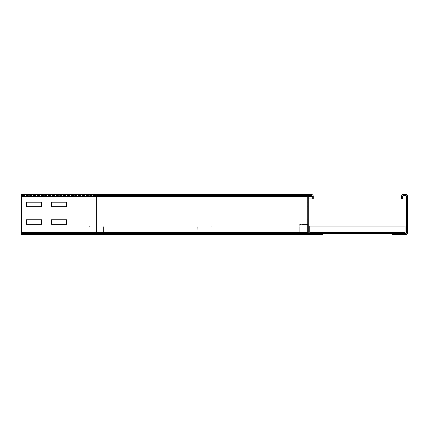 <?xml version="1.0" encoding="UTF-8"?>
<svg xmlns="http://www.w3.org/2000/svg" width="429" height="429" viewBox="0 0 429 429"><rect width="100%" height="100%" fill="white"/><g stroke="black" fill="none" stroke-linecap="round" stroke-linejoin="round"><path stroke-width="0.32" stroke-dasharray="2.15 1.61" d="M66.581 202.215L51.534 202.215L51.534 206.73L66.581 206.73L66.581 202.215L51.534 202.215L51.534 206.73L66.581 206.73L66.581 202.215M41.506 202.215L26.464 202.215L26.464 206.73L41.506 206.73L41.506 202.215L26.464 202.215L26.464 206.73L41.506 206.73L41.506 202.215M66.581 219.766L51.534 219.766L51.534 224.276L66.581 224.276L66.581 219.766L51.534 219.766L51.534 224.276L66.581 224.276L66.581 219.766M41.506 219.766L26.464 219.766L26.464 224.276L41.506 224.276L41.506 219.766L26.464 219.766L26.464 224.276L41.506 224.276L41.506 219.766M308.269 202.215L308.269 206.73L308.269 202.215L308.269 206.73L308.269 202.215L308.269 206.73L308.269 202.215L308.269 206.73L308.269 202.215L307.266 202.215L307.266 206.73L307.266 202.215L308.269 202.215L307.266 202.215L307.266 206.73L308.269 206.73L307.266 206.73L307.266 202.215L308.269 202.215L307.266 202.215L308.269 202.215L307.266 202.215L307.266 206.73L308.269 206.73L307.266 206.73L307.266 202.215L308.269 202.215M308.269 219.766L308.269 224.276L308.269 219.766L308.269 224.276L308.269 219.766L308.269 224.276L308.269 219.766L308.269 224.276L308.269 219.766L307.266 219.766L307.266 224.276L307.266 219.766L308.269 219.766L307.266 219.766L307.266 224.276L308.269 224.276L307.266 224.276L307.266 219.766L308.269 219.766L307.266 219.766L308.269 219.766L307.266 219.766L307.266 224.276L308.269 224.276L307.266 224.276L307.266 219.766L308.269 219.766M96.664 234.556L96.664 233.553L21.45 233.553L21.45 232.55L21.45 234.556L96.664 234.556L21.45 234.556L96.664 234.556L96.664 232.55L96.664 233.553L21.45 233.553L96.664 233.553L96.664 234.556L309.271 234.556A2.006 2.006 0 0 1 307.266 232.55L307.266 196.45A2.006 2.006 0 0 1 309.271 194.444L96.664 194.444L96.664 232.55L96.664 195.447L96.664 196.45L96.664 195.447L309.271 195.447A1.003 1.003 0 0 0 308.269 196.45L308.269 232.55A1.003 1.003 0 0 0 309.271 233.553L96.664 233.553L322.806 233.553L96.664 233.553L322.806 233.553L322.806 234.556L96.664 234.556L309.271 234.556A2.006 2.006 0 0 1 307.266 232.55L307.266 196.45A2.006 2.006 0 0 1 309.271 194.444L311.277 194.444A2.006 2.006 0 0 1 313.283 196.45L313.283 198.954L312.28 198.954L312.28 196.45A1.003 1.003 0 0 0 311.277 195.447L96.664 195.447L311.277 195.447A1.003 1.003 0 0 1 312.28 196.45A1.003 1.003 0 0 0 311.277 195.447L309.271 195.447A1.003 1.003 0 0 0 308.269 196.45L308.269 232.55A1.003 1.003 0 0 0 309.271 233.553L322.806 233.553L322.806 234.556L322.806 233.553L309.271 233.553A1.003 1.003 0 0 1 308.269 232.55L308.269 196.45A1.003 1.003 0 0 1 309.271 195.447L21.45 195.447L21.45 196.45L21.45 194.444L21.45 232.55L21.45 194.444L21.45 198.954L21.45 194.444L311.277 194.444A2.006 2.006 0 0 1 313.283 196.45L313.283 198.954L21.45 198.954L21.45 196.45L21.45 198.954L308.269 198.954M309.271 233.553A1.003 1.003 0 0 1 308.269 232.55L307.266 232.55A2.006 2.006 0 0 0 309.271 234.556A2.006 2.006 0 0 1 307.266 232.55L307.266 196.45L96.664 196.45L96.664 198.954L96.664 195.447L21.45 195.447L96.664 195.447L21.45 195.447L21.45 234.556L21.45 233.553L96.664 233.553L96.664 232.55L21.45 232.55L308.269 232.55L308.269 225.032L308.269 232.55A0.504 0.504 0 0 0 308.767 233.054L309.77 233.054M309.271 194.444L311.277 194.444L309.271 194.444A2.006 2.006 0 0 0 307.266 196.45A2.006 2.006 0 0 1 309.271 194.444L96.664 194.444L96.664 196.45L21.45 196.45L96.664 196.45L21.45 196.45L96.664 196.45L96.664 194.444M307.266 206.73L308.269 206.73L307.266 206.73L307.266 202.215L307.266 206.73L308.269 206.73L307.266 206.73M307.266 224.276L308.269 224.276L307.266 224.276L307.266 219.766L307.266 224.276L308.269 224.276L307.266 224.276M313.283 196.45L96.664 196.45L313.283 196.45A2.006 2.006 0 0 0 311.277 194.444A2.006 2.006 0 0 1 313.283 196.45L313.283 198.954L312.28 198.954M96.664 198.954L21.45 198.954L96.664 198.954L96.664 196.45L21.45 196.45L96.664 196.45L96.664 198.954M21.45 234.556L21.45 233.553M407.55 202.215L406.547 202.215L406.547 206.73L406.547 202.215L406.547 206.73L406.547 202.215L406.547 206.73L406.547 202.215L406.547 206.73L406.547 202.215L407.55 202.215L407.55 206.73L406.547 206.73L407.55 206.73L407.55 202.215L406.547 202.215L407.55 202.215L407.55 206.73L406.547 206.73L407.55 206.73L407.55 202.215L406.547 202.215L407.55 202.215L407.55 206.73L407.55 202.215L406.547 202.215L407.55 202.215L407.55 206.73L406.547 206.73L407.55 206.73L407.55 202.215M407.55 219.766L406.547 219.766L406.547 224.276L406.547 219.766L406.547 224.276L406.547 219.766L406.547 224.276L406.547 219.766L406.547 224.276L406.547 219.766L407.55 219.766L407.55 224.276L406.547 224.276L407.55 224.276L407.55 219.766L406.547 219.766L407.55 219.766L407.55 224.276L406.547 224.276L407.55 224.276L407.55 219.766L406.547 219.766L407.55 219.766L407.55 224.276L407.55 219.766L406.547 219.766L407.55 219.766L407.55 224.276L406.547 224.276L407.55 224.276L407.55 219.766M407.55 206.73L406.547 206.73L407.55 206.73M407.55 224.276L406.547 224.276L407.55 224.276M402.536 196.45L402.536 198.954L401.533 198.954L401.533 196.45A2.006 2.006 0 0 1 403.539 194.444L405.544 194.444A2.006 2.006 0 0 1 407.55 196.45L407.55 232.55A2.006 2.006 0 0 1 405.544 234.556L392.004 234.556L392.004 233.553L405.544 233.553A1.003 1.003 0 0 0 406.547 232.55L406.547 196.45A1.003 1.003 0 0 0 405.544 195.447L403.539 195.447A1.003 1.003 0 0 0 402.536 196.45M362.419 233.553L352.391 233.553L352.391 232.802L362.419 232.802L352.391 232.802L362.419 232.802L352.391 232.802L362.419 232.802L352.391 232.802L362.419 232.802L352.391 232.802L362.419 232.802L352.391 232.802L352.391 233.553L362.419 233.553L362.419 232.802L362.419 233.553L352.391 233.553L352.391 232.802L352.391 233.553L362.419 233.553L362.419 232.802L362.419 233.553L352.391 233.553L352.391 232.802L352.391 233.553L362.419 233.553L362.419 232.802L362.419 233.553L352.391 233.553L352.391 232.802L352.391 233.553L362.419 233.553L362.419 232.802L362.419 233.553L352.391 233.553L352.391 232.802L352.391 233.553L362.419 233.553L362.419 232.802L362.419 233.553M387.494 233.553L377.466 233.553L377.466 232.802L387.494 232.802L377.466 232.802L387.494 232.802L377.466 232.802L387.494 232.802L377.466 232.802L387.494 232.802L377.466 232.802L387.494 232.802L377.466 232.802L377.466 233.553L387.494 233.553L387.494 232.802L387.494 233.553L377.466 233.553L377.466 232.802L377.466 233.553L387.494 233.553L387.494 232.802L387.494 233.553L377.466 233.553L377.466 232.802L377.466 233.553L387.494 233.553L387.494 232.802L387.494 233.553L377.466 233.553L377.466 232.802L377.466 233.553L387.494 233.553L387.494 232.802L387.494 233.553L377.466 233.553L377.466 232.802L377.466 233.553L387.494 233.553L387.494 232.802L387.494 233.553M337.35 233.553L327.322 233.553L327.322 232.802L337.35 232.802L327.322 232.802L337.35 232.802L327.322 232.802L337.35 232.802L327.322 232.802L337.35 232.802L327.322 232.802L337.35 232.802L327.322 232.802L327.322 233.553L337.35 233.553L337.35 232.802L337.35 233.553L327.322 233.553L327.322 232.802L327.322 233.553L337.35 233.553L337.35 232.802L337.35 233.553L327.322 233.553L327.322 232.802L327.322 233.553L337.35 233.553L337.35 232.802L337.35 233.553L327.322 233.553L327.322 232.802L327.322 233.553L337.35 233.553L337.35 232.802L337.35 233.553L327.322 233.553L327.322 232.802L327.322 233.553L337.35 233.553L337.35 232.802L337.35 233.553M392.004 233.553L405.04 233.553L405.04 226.035L405.04 226.785L309.77 226.941L309.77 226.035L405.04 226.035L405.04 226.785L309.77 226.785L309.77 226.035L405.04 226.035L405.04 226.785L309.77 226.785L309.77 226.035L405.04 226.035L405.04 226.785L309.77 227.038L309.77 226.035L405.04 226.035L309.77 226.19L405.04 226.19L405.04 226.941L405.04 226.19L309.77 226.19L405.04 226.19L405.04 226.941L405.04 226.19L309.77 226.19L405.04 226.19L405.04 226.941L405.04 226.19L309.77 226.19L405.04 226.19L405.04 226.941L405.04 226.035L405.04 226.941L309.77 226.941L309.77 226.035L309.77 226.941L405.04 227.038L405.04 226.035L405.04 226.941L309.77 227.038L309.77 226.035L309.77 233.553L309.77 226.035L309.77 226.941L405.04 226.941L309.77 226.941L405.04 226.941L309.77 226.941L309.77 226.035L309.77 233.553L405.04 233.553L405.04 227.038L405.04 233.553L405.04 232.802L309.77 232.802L309.77 233.553L405.04 233.553L405.04 232.802L309.77 232.802L309.77 226.035L309.77 233.553L309.77 226.785L309.77 233.553L405.04 233.553L405.04 226.035L405.04 233.553L405.04 232.802L309.77 232.802L309.77 233.553L405.04 233.553L405.04 232.802L309.77 232.802L309.77 226.035L309.77 226.941L405.04 226.941L309.77 226.941L309.77 226.035L309.77 233.553L309.77 226.785L405.04 227.038L405.04 226.035L405.04 226.941L405.04 226.19L309.77 226.19L309.77 226.941L309.77 226.035L309.77 233.553L405.04 233.553L405.04 226.785L405.04 233.553L405.04 232.802L309.77 232.802L309.77 233.553L405.04 233.553L405.04 232.802L309.77 232.802L309.77 226.035L405.04 226.035L405.04 226.785L309.77 226.785L309.77 233.553L309.77 226.035L405.04 226.035L405.04 227.038L405.04 226.035L405.04 226.785L309.77 226.785L309.77 226.035L405.04 226.035L405.04 226.785L309.77 226.785L309.77 233.553L405.04 233.553L405.04 226.785L309.77 226.785L309.77 226.035L405.04 226.035L309.77 226.035L405.04 226.035L405.04 233.553L405.04 232.802L309.77 232.802L309.77 233.553L405.04 233.553L405.04 232.802L309.77 232.802L309.77 227.038L309.77 233.553L322.806 233.553M405.04 227.038L309.77 227.038L405.04 227.038L309.77 227.038L405.04 227.038L309.77 227.038L405.04 227.038L309.77 227.038L405.04 227.038L309.77 227.038L405.04 227.038L309.77 227.038L405.04 227.038L309.77 227.038L405.04 227.038L309.77 227.038L405.04 227.038L309.77 227.038L405.04 227.038L405.04 232.802L309.77 232.802L309.77 227.038L405.04 227.038L309.77 226.785L405.04 226.785L309.77 226.785L405.04 226.785L309.77 226.785L405.04 226.785L309.77 226.785L405.04 226.785L309.77 226.785L405.04 226.785L309.77 226.785L405.04 226.785L405.04 226.035L405.04 233.553L405.04 232.802L309.77 232.802L309.77 233.553L405.04 233.553M309.77 227.038L309.77 233.553M94.911 233.553L94.911 232.802L98.418 232.802L94.911 232.802L98.418 232.802L94.911 232.802L98.418 232.802L94.911 232.802L94.911 233.553L98.418 233.553L94.911 233.553L94.911 232.802L94.911 233.553L98.418 233.553L98.418 232.802L98.418 233.553L94.911 233.553L94.911 232.802L94.911 233.553L98.418 233.553L98.418 232.802L98.418 233.553L94.911 233.553M98.418 233.553L98.418 232.802L98.418 233.553M103.164 226.785L101.239 226.941L103.432 227.038L103.432 232.55L103.432 227.038L103.099 226.035L101.18 226.19L101.239 226.941L101.18 226.19L103.099 226.035L103.164 226.785M104.188 227.038A1.003 1.003 0 0 0 103.099 226.035A1.003 1.003 0 0 1 104.188 227.038L103.432 227.038L104.188 227.038L104.188 232.55L104.188 227.038M103.185 233.553A1.003 1.003 0 0 0 104.188 232.55L90.144 232.802L104.188 232.55A1.003 1.003 0 0 1 103.185 233.553L103.185 232.802L103.185 233.553L90.144 233.553L103.185 233.553M89.141 232.55A1.003 1.003 0 0 0 90.144 233.553L89.897 227.038L90.144 233.553A1.003 1.003 0 0 1 89.141 232.55L89.897 232.55L89.141 232.55L89.141 227.038L89.141 232.55M90.229 226.035A1.003 1.003 0 0 0 89.141 227.038L92.09 226.941L89.141 227.038A1.003 1.003 0 0 1 90.229 226.035L92.149 226.19L92.09 226.941L92.149 226.19L90.229 226.035M202.719 233.553L202.719 232.802L206.226 232.802L202.719 232.802L206.226 232.802L202.719 232.802L206.226 232.802L202.719 232.802L206.226 232.802L202.719 232.802L206.226 232.802L202.719 232.802L202.719 233.553L206.226 233.553L202.719 233.553L202.719 232.802L202.719 233.553L206.226 233.553L206.226 232.802L206.226 233.553L202.719 233.553L202.719 232.802L202.719 233.553L206.226 233.553L206.226 232.802L206.226 233.553L202.719 233.553L202.719 232.802L202.719 233.553L206.226 233.553L206.226 232.802L206.226 233.553L202.719 233.553L202.719 232.802L202.719 233.553L206.226 233.553L206.226 232.802L206.226 233.553L202.719 233.553M206.226 233.553L206.226 232.802L206.226 233.553M210.971 226.785L209.046 226.941L211.24 227.038L211.24 232.55L211.24 227.038L210.907 226.035L208.982 226.19L209.046 226.941L208.982 226.19L210.907 226.035L210.971 226.785M211.99 227.038A1.003 1.003 0 0 0 210.907 226.035A1.003 1.003 0 0 1 211.99 227.038L211.24 227.038L211.99 227.038L211.99 232.55L211.99 227.038M210.988 233.553A1.003 1.003 0 0 0 211.99 232.55L197.951 232.802L211.99 232.55A1.003 1.003 0 0 1 210.988 233.553L210.988 232.802L210.988 233.553L197.951 233.553L210.988 233.553M196.949 232.55A1.003 1.003 0 0 0 197.951 233.553L197.705 227.038L197.951 233.553A1.003 1.003 0 0 1 196.949 232.55L197.705 232.55L196.949 232.55L196.949 227.038L196.949 232.55M198.032 226.035A1.003 1.003 0 0 0 196.949 227.038L199.898 226.941L196.949 227.038A1.003 1.003 0 0 1 198.032 226.035L199.957 226.19L199.898 226.941L199.957 226.19L198.032 226.035M310.521 233.054L310.521 233.553L312.028 233.553L310.521 233.553L312.028 233.553L310.521 233.553L310.521 233.054L312.028 233.054L310.521 233.054M293.978 233.054L293.978 233.553L295.479 233.553L293.978 233.553L295.479 233.553L293.978 233.553L293.978 233.054L295.479 233.054L293.978 233.054M322.056 233.054L317.042 233.054L322.056 233.054L322.056 233.553L322.056 233.054M317.042 233.553L322.056 233.553L317.042 233.553L317.042 233.054L317.042 233.553L308.767 233.553L317.042 233.553M298.74 233.054L298.74 233.553L298.74 233.054L292.723 233.054L292.723 233.553L298.74 233.553L299.742 232.55L298.74 233.553L292.723 233.553L292.723 233.054L298.74 233.054L299.742 232.55L299.742 225.032L300.246 224.308L303.668 224.528L300.246 224.528L299.742 225.032L299.742 232.55L298.74 233.054M300.246 224.029L299.244 225.032L299.742 225.032L299.244 225.032L299.244 232.55L299.244 225.032L300.246 224.029L300.246 224.308L300.246 224.029L303.668 224.029L303.668 224.528L303.668 224.029L300.246 224.029M303.668 224.029L307.266 224.029L303.668 224.029M303.668 224.528L307.266 224.528A0.504 0.504 0 0 1 307.765 225.032L307.765 232.55A1.003 1.003 0 0 0 308.767 233.553A1.003 1.003 0 0 1 307.765 232.55L307.765 225.032A0.504 0.504 0 0 0 307.266 224.528L303.668 224.528M308.269 225.032A1.003 1.003 0 0 0 307.266 224.029A1.003 1.003 0 0 1 308.269 225.032M311.277 195.447A1.003 1.003 0 0 1 312.28 196.45L308.269 196.45A1.003 1.003 0 0 1 309.271 195.447M21.45 232.55L96.664 232.55L96.664 196.45L21.45 196.45M405.04 232.55L309.77 232.55M405.04 226.035L309.77 226.035M312.028 233.553L312.028 233.054L312.028 233.553M295.479 233.553L295.479 233.054L295.479 233.553"/><path stroke-width="0.64" d="M51.534 202.215L66.581 202.215L66.581 206.73L51.534 206.73L51.534 202.215L66.581 202.215L66.581 206.73L51.534 206.73L51.534 202.215M26.464 202.215L41.506 202.215L41.506 206.73L26.464 206.73L26.464 202.215L41.506 202.215L41.506 206.73L26.464 206.73L26.464 202.215M51.534 219.766L66.581 219.766L66.581 224.276L51.534 224.276L51.534 219.766L66.581 219.766L66.581 224.276L51.534 224.276L51.534 219.766M26.464 219.766L41.506 219.766L41.506 224.276L26.464 224.276L26.464 219.766L41.506 219.766L41.506 224.276L26.464 224.276L26.464 219.766M311.277 194.444L309.271 194.444A2.006 2.006 0 0 0 307.266 196.45L307.266 232.55A2.006 2.006 0 0 0 309.271 234.556L322.806 234.556L322.806 233.553L309.271 233.553A1.003 1.003 0 0 1 308.269 232.55L308.269 196.45A1.003 1.003 0 0 1 309.271 195.447L311.277 195.447A1.003 1.003 0 0 1 312.28 196.45L312.28 198.954L313.283 198.954L313.283 196.45A2.006 2.006 0 0 0 311.277 194.444L21.45 194.444L21.45 196.45L307.266 196.45M21.45 196.45L21.45 234.556L309.271 234.556M308.269 198.954L312.28 198.954M403.539 194.444A2.006 2.006 0 0 0 401.533 196.45L401.533 198.954L402.536 198.954L402.536 196.45A1.003 1.003 0 0 1 403.539 195.447L405.544 195.447A1.003 1.003 0 0 1 406.547 196.45L406.547 232.55A1.003 1.003 0 0 1 405.544 233.553L392.004 233.553L392.004 234.556L405.544 234.556A2.006 2.006 0 0 0 407.55 232.55L407.55 196.45A2.006 2.006 0 0 0 405.544 194.444L403.539 194.444M309.77 233.553L309.77 226.035L405.04 226.035L309.77 226.035M405.04 233.553L405.04 226.035M322.806 233.553L392.004 233.553M309.77 233.054L308.767 233.054A0.504 0.504 0 0 1 308.269 232.55M96.664 234.556L96.664 232.55L307.266 232.55M21.45 232.55L96.664 232.55L96.664 194.444M308.269 196.45L312.28 196.45M309.77 227.038L405.04 227.038M309.77 232.55L405.04 232.55"/></g></svg>
